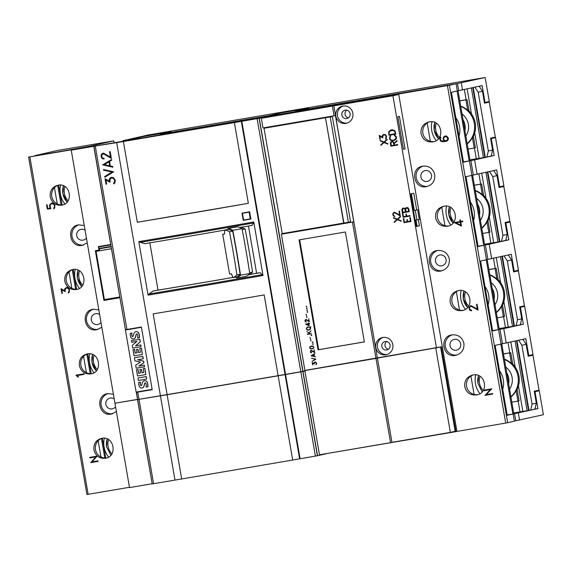 <?xml version="1.0" encoding="UTF-8"?>
<svg xmlns="http://www.w3.org/2000/svg" width="572" height="572" viewBox="0 0 572 572"><rect width="100%" height="100%" fill="white"/><g stroke="black" fill="none" stroke-linecap="round" stroke-linejoin="round"><path stroke-width="0.86" d="M248.455 226.019L256.621 273.294M249.363 274.567A127.692 1.308 -9.8 0 0 259.438 272.801L260.239 272.701L263.02 275.504A149.22 1.53 170.2 0 1 148.062 295.116L138.817 241.606A149.22 1.53 -9.8 0 0 253.775 221.993L263.02 275.504M253.468 222.036L253.46 222.987L252.066 225.382A131.117 1.344 -9.8 0 1 240.819 227.349M262.712 275.547A139.439 1.43 -9.8 0 1 148.827 294.973L148.827 294.973A0.965 0.572 -99.4 0 1 149.092 293.965A138.703 1.423 -9.8 0 0 262.384 274.639M158.015 290.118L149.85 242.85M224.531 233.934A105.191 1.08 170.2 0 1 222.708 234.248L229.579 274.017L231.395 273.809L233.011 277.613L236.207 277.055A252.767 45.495 -99.9 0 0 240.133 274.295A211.79 38.117 -99.9 0 0 232.697 231.224A252.767 45.495 -99.9 0 0 227.992 229.458L224.789 230.023A252.767 45.495 80.1 0 1 229.494 231.782A211.79 38.117 80.1 0 1 236.93 274.853A252.767 45.495 80.1 0 1 233.011 277.613M248.312 274.939L248.656 274.882A252.767 45.495 -99.9 0 0 252.581 272.122A211.79 38.117 -99.9 0 0 245.138 229.05A252.767 45.495 -99.9 0 0 240.433 227.284L239.575 227.434M242.013 228.678A253.432 45.617 -99.9 0 0 237.516 226.827L228.128 228.414A253.432 45.617 80.1 0 1 232.768 230.294A228.678 41.155 80.1 0 1 240.519 275.168A253.432 45.617 80.1 0 1 236.694 278.028L246.067 276.355A253.432 45.617 -99.9 0 0 249.764 273.559A228.678 41.155 -99.9 0 0 242.013 228.678L232.768 230.294M227.599 229.644L228.164 228.321M236.765 278.106L235.771 276.962M249.764 273.559L240.519 275.168M232.697 231.224L229.494 231.782M245.138 229.05L242.178 229.565M240.133 274.295L236.93 274.853M252.581 272.122L249.621 272.637M222.708 234.248L224.524 234.041L224.789 230.023M139.582 241.477A0.965 0.572 -99.4 0 0 140.169 242.313L144.973 243.651A131.117 1.344 -9.8 0 0 224.782 230.13M232.926 277.42A127.692 1.308 -9.8 0 1 155.141 290.597L153.146 290.969A131.117 1.344 -9.8 0 0 232.94 277.449M153.146 290.969L149.092 293.965M249.249 274.624A131.117 1.344 -9.8 0 0 260.239 272.701M148.827 294.973L148.062 295.116M140.169 242.313A138.703 1.423 -9.8 0 0 253.46 222.987M241.992 213.127A149.22 1.53 -9.8 0 0 249.635 211.79L250.879 219.026A149.22 1.53 170.2 0 1 243.243 220.356L241.992 213.127M137.48 399.399L114.951 403.246L71.235 150.15L97.233 145.71L116.695 142.621L160.41 395.717A149.22 1.53 170.2 0 0 167.11 394.608L153.16 313.864A149.22 1.53 170.2 0 0 264.164 294.923L278.114 375.675L167.11 394.608M285.042 374.46L241.327 121.364L241.82 121.278L285.535 374.374L285.042 374.46A149.22 1.53 170.2 0 1 278.114 375.675M234.398 122.58L248.341 203.325L137.337 222.265L123.388 141.513L234.398 122.58A149.22 1.53 -9.8 0 0 241.327 121.364M137.337 222.265A149.22 1.53 -9.8 0 0 248.341 203.325M116.695 142.621A149.22 1.53 -9.8 0 0 123.388 141.513M285.535 374.374L302.981 371.357L307.185 370.027M137.673 399.556L160.41 395.717M136.265 392.349L137.637 399.563L136.451 392.013M304.933 370.542L375.99 358.415L390.54 442.664L319.483 454.783L304.905 370.921M450.343 432.382L455.162 431.295L440.612 347.047L377.406 358.093L391.956 442.342L450.343 432.382L435.792 348.133M390.54 442.664L391.956 442.342M375.99 358.415L377.406 358.093M439.046 347.318L440.612 347.047M375.968 358.294L352.445 222.108L281.388 234.227L304.912 370.42L441.298 346.811L455.956 431.646L325.775 453.71M395.803 139.539L392.621 140.762L390.848 140.383L389.611 139.182L389.589 137.073L390.833 135.764L389.847 137.78L390.483 139.647L392.556 140.283L394.158 140.011L396.089 138.031L395.445 136.172L394.344 135.678L394.258 135.178L395.095 135.435L396.324 136.636L396.56 137.995L395.803 139.539M397.776 145.016L390.826 146.203L390.354 143.479L390.79 141.992L393.15 141.591L394.094 143.057L396.997 140.526L397.09 141.041L394.187 143.572L394.451 145.095L397.69 144.544L397.776 145.016L390.826 146.203M395.888 134.098L388.939 135.285L388.681 131.81L390.762 130.051L392.413 129.773L394.966 130.738L395.888 134.098L388.939 135.285M401.208 221.271L397.361 219.669L394.258 222.458L394.172 221.957L396.918 219.484L393.5 218.061L393.414 217.56L397.268 219.162L400.364 216.373L400.45 216.874L397.712 219.348L401.122 220.771L401.208 221.271L397.361 219.669M400.293 215.966L394.637 212.748L393.464 213.27L393.271 213.949L393.493 215.229L395.037 216.423L393.879 216.273L393.036 215.344L393.014 213.242L394.601 212.255L399.656 215.043L398.991 211.168L399.456 211.089L400.293 215.966M436.479 347.898L392.928 95.76L333.833 105.841L377.384 357.979M342.871 106.042A8.809 8.63 77.3 0 1 352.838 113.041A8.809 8.63 77.3 0 1 345.874 123.395A8.809 8.63 77.3 0 1 335.907 116.395A8.809 8.63 77.3 0 1 342.871 106.042M382.84 337.444A8.809 8.63 77.3 0 1 392.807 344.444A8.809 8.63 77.3 0 1 385.843 354.797A8.809 8.63 77.3 0 1 375.875 347.797A8.809 8.63 77.3 0 1 382.84 337.444M409.287 211.661L402.338 212.841L402.023 209.052L402.924 208.187L403.932 208.015L405.212 208.816L406.163 207.629L407.9 207.679L408.816 208.937L409.287 211.661M410.982 221.493L404.032 222.68L403.324 218.568L403.789 218.49L404.418 222.129L407.192 221.65L406.856 219.669L407.314 219.591L407.657 221.571L410.439 221.099L409.809 217.46L410.274 217.381L410.982 221.493L404.032 222.68L403.346 218.561M410.045 216.059L403.096 217.238L402.388 213.127L402.845 213.049L403.474 216.688L406.256 216.216L405.913 214.228L406.377 214.15L406.721 216.137L409.96 215.58L410.045 216.059M386.229 138.51L385.528 139.032L386.193 137.065L385.7 135.507L384.184 134.785L382.911 135.528L382.797 137.823L379.844 136.222L380.359 139.182L379.894 139.261L379.222 135.371L382.167 137.001L382.84 134.863L385.178 134.47L386.486 136.007L386.229 138.51M387.887 144.137L384.041 142.535L380.938 145.324L380.852 144.823L383.59 142.349L380.18 140.926L380.094 140.426L383.941 142.028L387.044 139.239L387.13 139.74L384.391 142.214L387.802 143.636L387.887 144.137M267.596 116.881L397.747 94.673L397.669 94.208L267.517 116.409L267.596 116.881L261.361 118.29L333.833 105.841M392.928 95.76L397.747 94.673M332.418 106.163L334.084 115.809L263.027 127.928L261.361 118.29M334.084 115.809L335.406 115.508L353.768 221.807L346.046 223.123L345.974 222.701M284.906 233.133L284.978 233.54L282.711 233.927L282.639 233.519M264.443 128.157L264.364 127.699M266.702 127.735L266.631 127.313M394.287 135.185L395.896 136.744L396.117 138.031L394.158 140.011M390.84 135.771L389.589 137.073L389.632 139.175L390.848 140.383L394.258 140.476M397.004 140.54L394.094 143.057M391.427 141.541L390.54 142.407L390.376 143.472L390.848 146.196M392.485 141.842L390.976 142.428L391.205 145.653L393.986 145.174L393.143 142.056L391.527 142.006M393.143 142.056L392.463 141.849M393.622 142.943L393.121 142.056M394.008 145.166L393.6 142.95M390.783 130.044L388.703 131.803L388.96 135.278M392.428 130.259L389.575 131.367L389.01 132.883L389.332 134.72L395.331 133.698L395.016 131.86L394.001 130.609L390.933 130.516M395.331 133.698L394.616 131.06L392.406 130.266M383.969 142.028L387.044 139.253M384.041 142.535L387.887 144.115M380.123 140.433L380.201 140.926L383.619 142.342L380.873 144.816L380.959 145.302M382.797 137.802L379.844 136.222M379.243 135.385L379.915 139.261L380.359 139.182M383.798 134.356L382.303 135.671L382.167 137.001M383.883 134.835L385.356 135.106L386.05 136.1L385.549 139.01M406.277 216.209L405.941 214.228M402.409 213.127L403.117 217.238L410.045 216.052M409.831 217.453L410.439 221.099M406.878 219.662L407.192 221.65M406.184 207.629L405.283 208.501M402.945 208.179L402.044 209.045L401.887 210.117L402.359 212.841L409.287 211.654M403.996 208.487L402.488 209.066L402.717 212.291L405.498 211.819L404.654 208.694L403.038 208.651M407.9 208.144L405.734 208.515L405.963 211.74L408.737 211.268L407.9 208.144L406.277 208.101M408.737 211.268L407.872 208.151M404.654 208.694L403.975 208.494M405.519 211.812L404.633 208.701M400.371 216.388L397.268 219.162M393.443 217.567L393.529 218.054L396.939 219.476L394.201 221.95L394.28 222.436M393.936 212.369L392.821 213.978L393.057 215.344L393.879 216.273M399.013 211.168L399.656 215.043M394.051 212.848L395.345 212.956L400.293 215.944M393.908 216.266L395.037 216.423M307.879 120.277L307.958 120.721M364.378 341.913L318.046 349.814L299.063 239.897L345.395 231.996L364.378 341.913M306.785 306.385L306.642 306.878L306.156 306.728L306.299 306.234L306.785 306.385M307.414 309.995L307.271 310.496L306.778 310.346L306.921 309.845L307.414 309.995M306.041 314.128L306.95 317.739L306.041 314.128M309.774 323.673L308.78 323.838L309.13 325.876L305.555 324.095L308.458 323.602L308.594 322.765L308.73 323.559L309.774 323.673L308.78 323.838M309.881 333.719L311.511 333.726L307.343 334.441L309.566 333.769L306.835 331.517L308.952 333.04L311.011 330.823L309.152 333.19L309.881 333.719M310.06 337.408L310.975 341.026L310.06 337.408M313.263 343.886L313.12 344.38L312.634 344.23L312.777 343.736L313.263 343.886M313.992 349.735L314.772 352.609L311.375 350.679L310.56 351.401L311.618 352.888L310.689 352.624L310.403 350.972L311.354 350.386L314.393 352.059L313.992 349.735M311.447 358.186L315.908 359.166L312.019 361.497L315.158 359.259L311.447 358.186M316.659 363.542L315.98 364.75L316.28 362.991L314.993 362.233L314.285 362.941L314.343 364.021L312.569 363.063L312.605 364.886L312.198 362.555L313.964 363.535L314.371 362.248L315.773 362.012L316.659 363.542M314.385 356.263L315.494 356.785L311.032 355.805L314.922 353.475L314.049 354.325L314.385 356.263M313.792 346.911L313.763 347.969L312.283 348.856L310.675 348.927L309.688 348.033L309.709 346.968L311.189 346.089L312.805 346.01L313.792 346.911M312.955 342.077L312.812 342.571L312.319 342.421L312.462 341.927L312.955 342.077M311.747 335.092L311.604 335.585L311.111 335.435L311.254 334.942L311.747 335.092M310.617 328.542L309.788 329.729L308.251 330.201L306.721 329.629L306.306 328.435L307.693 326.941L310.167 327.32L310.682 326.569L310.617 328.542M308.651 318.826L309.438 321.7L306.041 319.777L305.219 320.492L306.277 321.979L305.348 321.714L305.069 320.07L306.02 319.476L309.052 321.149L308.651 318.826M307.729 311.804L307.579 312.305L307.092 312.155L307.236 311.654L307.729 311.804M307.1 308.186L306.957 308.687L306.463 308.537L306.606 308.043L307.1 308.186M306.663 308.029L306.957 308.687M307.286 311.647L307.586 312.298M308.708 318.818L309.052 321.149M305.655 319.541L304.99 320.506L305.133 321.321L306.277 321.979M305.677 319.834L309.423 321.65M310.696 326.626L310.167 327.32M307.743 326.934L306.492 327.978L306.506 329.236L307.679 330.087L309.245 330.03M310.267 328.964L310.003 327.434L308.766 327.048L307.214 327.513L306.621 328.6L306.978 329.529L308.215 329.915L309.767 329.451L310.36 328.357M310.303 328.371L310.281 327.928M309.945 327.449L309.366 327.141M309.309 327.155L308.766 327.048M308.708 327.062L307.75 327.22M309.173 329.751L309.767 329.451M309.709 329.458L310.21 328.979M311.311 334.935L311.604 335.585M312.519 341.913L312.812 342.571M311.232 346.081L309.767 346.954L309.745 348.019L310.732 348.913L312.298 348.848M313.556 347.862L313.563 346.954L312.877 346.296L310.324 346.732L309.895 347.583L310.21 348.434L311.647 348.67L313.206 348.198L313.635 347.34M313.578 347.354L313.563 346.954M313.506 346.968L313.32 346.496M313.263 346.503L312.877 346.296M312.82 346.303L311.876 346.26M311.826 346.267L311.254 346.367M312.219 348.57L313.206 348.198M314.929 353.489L311.089 355.798L315.487 356.756M314.085 356.206L313.842 354.468L311.769 355.712L314.085 356.206L313.792 354.483M314.986 361.94L313.964 363.535M312.262 362.591L312.877 364.836M312.569 363.063L314.335 363.978M314.993 362.233L316.337 362.977L316.037 364.707M311.504 358.201L315.215 359.245L312.069 361.468M314.049 349.728L314.393 352.059M310.996 350.45L310.46 350.965L310.474 352.223L311.618 352.881M311.011 350.743L314.764 352.552M312.827 343.722L313.127 344.38M310.117 337.401L310.975 341.019M311.018 330.859L308.952 333.04M306.907 331.56L309.566 333.769M307.35 334.148L311.511 333.726M308.372 322.801L308.458 323.602M305.612 324.088L309.123 325.833M308.766 325.404L308.558 323.874L306.356 324.252L308.766 325.404L308.558 323.874M308.501 323.888L306.356 324.252M306.099 314.114L306.95 317.739M306.978 309.838L307.271 310.489M306.349 306.22L306.649 306.878M318.046 349.814L318.661 349.678L299.678 239.79M364.371 341.877L318.661 349.678M340.104 161.354L350.221 219.934M285.414 233.219L346.046 223.101M284.978 233.54L285.449 233.433M307.364 120.821L307.843 120.742M285.142 233.09L345.66 222.758M307.321 120.549L307.793 120.442M281.388 234.227L282.711 233.927M353.768 221.807L352.445 222.108M347.104 123.087A8.809 8.63 77.3 0 1 343.25 105.984M346.711 118.576A4.283 4.197 77.3 0 1 341.863 115.172A4.283 4.197 77.3 0 1 345.252 110.139A4.283 4.197 77.3 0 1 350.1 113.542A4.283 4.197 77.3 0 1 346.711 118.576M346.718 110.153A4.283 4.197 -102.7 0 0 348.455 117.832M387.08 354.49A8.809 8.63 77.3 0 1 383.219 337.387M386.679 349.971A4.283 4.197 77.3 0 1 381.839 346.568A4.283 4.197 77.3 0 1 385.221 341.534A4.283 4.197 77.3 0 1 390.068 344.937A4.283 4.197 77.3 0 1 386.679 349.971M386.686 341.548A4.283 4.197 -102.7 0 0 388.424 349.235M507.686 422.701L514.371 421.192L513.12 413.978L507.221 415.308L495.145 345.402L501.051 344.072L498.548 329.608L492.642 330.938L480.573 261.039L486.472 259.709L483.976 245.245L478.07 246.575L466.001 176.676L471.9 175.339L469.405 160.882L463.499 162.212L451.43 92.306L457.328 90.977L456.084 83.755L449.399 85.264L507.686 422.701L505.712 423.058A325.275 3.339 -9.8 0 1 456.942 431.417L398.663 93.98A325.275 3.339 -9.8 0 0 447.426 85.621L449.399 85.264M455.956 431.646L456.942 431.417M492.671 394.058A325.275 3.339 170.2 0 1 484.899 395.395L490.426 389.561A325.275 3.339 170.2 0 1 484.076 390.655L483.983 390.133A325.275 3.339 -9.8 0 0 491.763 388.796L486.229 394.63A325.275 3.339 -9.8 0 0 492.578 393.536L492.671 394.058L484.899 395.395M447.533 140.683L445.988 141.363A325.275 3.339 170.2 0 1 443.986 141.713L440.554 141.041L439.789 139.053L439.982 137.738L440.862 137.101L440.368 138.982L440.998 140.669L443.915 141.127A325.275 3.339 -9.8 0 0 444.48 141.034L443.014 138.91L443.893 136.644L445.045 136.029A325.275 3.339 -9.8 0 0 445.466 135.957L446.753 136.157L448.341 137.995L448.212 139.711L447.533 140.683M461.475 226.09L454.218 222.565A325.275 3.339 -9.8 0 0 460.11 221.55L459.831 219.963A325.275 3.339 -9.8 0 0 460.396 219.862L460.674 221.45A325.275 3.339 -9.8 0 0 462.698 221.107L462.791 221.671A325.275 3.339 170.2 0 1 460.775 222.022L461.475 226.09M478.07 310.117L471.178 306.285A325.275 3.339 170.2 0 1 470.434 306.413L469.505 307.729L469.769 309.266L471.085 310.196A325.275 3.339 -9.8 0 0 471.55 310.117L471.65 310.696A325.275 3.339 170.2 0 1 471.142 310.782L469.762 310.167L468.933 307.772L470.298 305.834A325.275 3.339 -9.8 0 0 471.135 305.691L477.298 309.009L476.49 304.368A325.275 3.339 -9.8 0 0 477.062 304.268L478.07 310.117M464.736 386.672C464.271 380.494 467.002 376.591 472.937 374.967C485.714 372.122 489.389 393.4 476.397 394.973C470.256 395.424 466.373 392.657 464.736 386.672M472.422 375.068L472.937 374.967M476.912 394.873L476.397 394.973M450.164 302.309C449.699 296.124 452.431 292.228 458.365 290.605C471.142 287.759 474.817 309.037 461.826 310.61C455.684 311.054 451.801 308.287 450.164 302.309M457.85 290.705L458.365 290.605M462.34 310.51L461.826 310.61M435.585 217.946C435.128 211.762 437.859 207.858 443.793 206.235C456.57 203.389 460.245 224.667 447.254 226.247C441.112 226.691 437.222 223.924 435.585 217.946M443.279 206.342L443.793 206.235M447.762 226.14L447.254 226.247M421.013 133.576C420.556 127.399 423.287 123.495 429.222 121.872C441.999 119.026 445.674 140.304 432.675 141.877C426.54 142.328 422.651 139.561 421.013 133.576M428.707 121.972L429.222 121.872M433.19 141.777L432.675 141.877M463.906 343.386C464.364 349.714 461.568 353.71 455.519 355.369C442.614 358.222 438.853 336.465 451.98 334.877C458.243 334.434 462.212 337.265 463.906 343.386M456.041 355.262L455.519 355.369M451.458 334.985L451.98 334.877M449.327 259.023C449.792 265.351 446.997 269.34 440.948 270.999C428.042 273.859 424.281 252.102 437.408 250.515C443.672 250.064 447.64 252.903 449.327 259.023M441.47 270.899L440.948 270.999M436.886 250.615L437.408 250.515M434.756 174.653C435.221 180.981 432.425 184.978 426.376 186.636C413.47 189.496 409.709 167.739 422.837 166.145C429.1 165.701 433.068 168.54 434.756 174.653M426.898 186.536L426.376 186.636M422.315 166.252L422.837 166.145M427.699 186.315A10.396 10.189 77.3 0 1 423.137 166.102M442.27 270.685A10.396 10.189 77.3 0 1 437.709 250.464M456.842 355.048A10.396 10.189 77.3 0 1 452.28 334.834M484.055 390.118L484.141 390.633L490.476 389.546L484.963 395.381M445.087 136.029L443.951 136.629L443.078 138.896L444.48 141.034M440.862 137.123L440.047 137.723L439.861 139.039L440.619 141.019L441.992 141.641L446.01 141.355M445.888 140.791L447.69 139.697L447.876 138.481L447.032 136.965L445.173 136.601L443.722 138.031L443.657 139.21L444.437 140.347L445.888 140.791L447.647 139.704L447.368 137.409L445.524 136.544A325.275 3.339 170.2 0 1 445.173 136.601M460.775 222.022L462.791 221.671M454.282 222.551L461.468 226.047M459.888 219.955L460.11 221.55M460.732 225.153L460.26 222.1L455.848 222.865L460.732 225.153L460.203 222.115A325.275 3.339 170.2 0 1 455.848 222.865M470.348 305.827L469.004 307.757L469.283 309.388L470.241 310.517M476.54 304.361L477.298 309.009M470.434 306.413L472.079 306.513L478.063 310.074M470.313 310.503L471.65 310.689M76.419 148.999L77.177 148.827A325.389 3.339 -9.8 0 1 29.866 156.857L88.152 494.294A325.389 3.339 -9.8 0 0 129.465 487.287M80.216 148.348L88.767 146.418L88.846 146.875M86.923 494.48L28.6 157.057L88.767 146.418M28.6 157.057L29.866 156.857M507.164 414.993L513.12 413.978M124.667 140.769L144.044 136.379L170.992 131.782L159.895 134.284L268.869 115.694L281.853 112.763L308.801 108.165L295.817 111.097L456.084 83.755M86.887 494.494L88.152 494.294M512.884 414.014L500.815 344.122M477.749 394.644A10.153 9.953 77.3 0 1 473.287 374.917M492.592 330.623L498.548 329.608M498.312 329.651L486.243 259.76M478.02 246.26L483.976 245.245M463.449 161.897L469.405 160.882M463.177 310.281A10.153 9.953 77.3 0 1 458.715 290.547M448.605 225.911A10.153 9.953 77.3 0 1 444.144 206.185M434.034 141.549A10.153 9.953 77.3 0 1 429.572 121.822M106.614 457.957A10.153 9.953 77.3 0 1 102.174 438.231M105.284 458.286C99.335 458.694 95.553 455.898 93.93 449.914C93.45 443.736 96.082 439.861 101.83 438.281C114.2 435.528 117.875 456.799 105.284 458.286L105.784 458.186M101.33 438.381L101.83 438.281M92.042 373.595A10.153 9.953 77.3 0 1 87.602 353.861M90.712 373.924C84.763 374.324 80.981 371.535 79.358 365.551C78.879 359.373 81.51 355.491 87.251 353.918C99.628 351.165 103.303 372.429 90.712 373.924L91.205 373.823M86.758 354.011L87.251 353.918M77.47 289.232A10.153 9.953 77.3 0 1 73.03 269.498M76.14 289.554C70.192 289.961 66.409 287.173 64.786 281.181C64.307 275.003 66.938 271.128 72.68 269.548C85.056 266.795 88.731 288.066 76.14 289.554L76.634 289.461M72.186 269.648L72.68 269.548M62.899 204.862A10.153 9.953 77.3 0 1 58.458 185.135M61.569 205.191C55.62 205.598 51.83 202.803 50.214 196.818C49.735 190.64 52.367 186.765 58.108 185.185C70.485 182.432 74.16 203.703 61.569 205.191L62.062 205.091M57.615 185.285L58.108 185.185M454.425 339.332A5.505 5.398 -102.7 0 0 450.071 345.81A5.505 5.398 -102.7 0 0 456.578 350.128A5.505 5.398 -102.7 0 0 460.66 343.708A5.505 5.398 -102.7 0 0 454.425 339.332M439.854 254.969A5.505 5.398 -102.7 0 0 435.499 261.44A5.505 5.398 -102.7 0 0 442.006 265.765A5.505 5.398 -102.7 0 0 446.081 259.345A5.505 5.398 -102.7 0 0 439.854 254.969M425.282 170.606A5.505 5.398 -102.7 0 0 420.928 177.077A5.505 5.398 -102.7 0 0 427.434 181.395A5.505 5.398 -102.7 0 0 431.51 174.982A5.505 5.398 -102.7 0 0 425.282 170.606M98.112 461.382A325.389 3.339 170.2 0 1 90.691 462.634L95.932 456.871A325.389 3.339 170.2 0 1 89.876 457.893L89.783 457.371A325.389 3.339 -9.8 0 0 97.204 456.12L91.956 461.89A325.389 3.339 -9.8 0 0 98.026 460.86L98.112 461.382L90.691 462.634M54.647 208.122L53.832 208.737L53.725 208.144L54.597 206.406L54.04 204.547L52.231 203.646A325.389 3.339 170.2 0 1 51.494 203.768L50.357 204.59L49.993 205.984L50.872 208.787L47.261 208.966L46.546 204.826A325.389 3.339 -9.8 0 0 47.083 204.74L47.705 208.322L50.179 208.28L49.449 206.049L49.628 204.762L51.373 203.196A325.389 3.339 -9.8 0 0 52.159 203.06L53.396 203.267L54.933 205.119L54.647 208.122M69.219 292.492L68.404 293.107L68.304 292.507L69.169 290.762L68.969 289.604L68.161 288.41L66.817 288.009A325.389 3.339 170.2 0 1 66.459 288.066L65.086 289.475L65.208 291.641L61.762 289.697L62.377 293.257A325.389 3.339 170.2 0 1 61.833 293.343L61.032 288.674L64.472 290.655L64.593 289.06L66.338 287.494A325.389 3.339 -9.8 0 0 66.738 287.43L67.975 287.63L69.505 289.489L69.219 292.492M84.17 374.367A325.389 3.339 170.2 0 1 77.113 375.561L78.45 376.969A325.389 3.339 170.2 0 1 77.878 377.07L75.969 375.175A325.389 3.339 -9.8 0 0 84.07 373.802L84.17 374.367L77.113 375.561M116.395 411.611L111.354 414.078C98.634 416.902 94.88 395.138 107.815 393.593L113.399 394.251M107.3 393.693L107.815 393.593M101.823 327.248L96.782 329.715C84.063 332.532 80.302 310.775 93.243 309.23L98.827 309.888M92.728 309.33L93.243 309.23M87.251 242.878L82.211 245.352C69.491 248.169 65.73 226.405 78.671 224.86L84.256 225.525M78.157 224.96L78.671 224.86M89.876 457.357L89.968 457.872L96.082 456.835L90.784 462.619M46.675 204.805L47.39 208.944L50.865 208.759M51.53 203.167L49.785 204.733L50.179 208.28M51.494 203.768L53.339 203.804L54.233 204.511L54.783 206.363L53.997 208.616M65.187 291.505L61.762 289.697M61.175 288.76L61.962 293.322L62.377 293.25M66.495 287.466L64.758 289.024L64.472 290.655M66.459 288.066L68.347 288.374L69.155 289.561L69.355 290.719L68.569 292.978M76.097 375.153L77.342 376.304M77.477 376.276L78.443 376.969M112.67 413.763A10.396 10.189 77.3 0 1 108.108 393.55M114.207 398.927A5.505 5.398 -102.7 0 0 105.906 404.518A5.505 5.398 -102.7 0 0 115.558 406.756M98.098 329.4A10.396 10.189 77.3 0 1 93.536 309.18M99.635 314.564A5.505 5.398 -102.7 0 0 91.334 320.156A5.505 5.398 -102.7 0 0 100.987 322.393M83.526 245.03A10.396 10.189 77.3 0 1 78.965 224.817M85.064 230.201A5.505 5.398 -102.7 0 0 76.762 235.793A5.505 5.398 -102.7 0 0 86.415 238.031M308.801 108.165L298.098 110.711M397.669 94.208L398.663 93.98M416.223 226.362L417.045 226.176L415.987 220.034L419.297 219.419L417.632 209.774L414.321 210.389L411.447 193.765M419.297 219.419L418.354 219.627L419.412 225.776L416.244 226.491L410.624 193.951L413.792 193.236L416.688 209.988M397.826 116.695L399.428 116.338L405.047 148.877L403.446 149.242L397.826 116.695M419.412 225.776L417.045 226.176M418.354 219.627L415.987 220.034M415.272 210.231L416.931 219.82M405.047 148.877L403.432 149.156M242.349 213.299L249.127 212.126L250.293 218.876L243.622 220.034L242.349 213.299L249.127 212.126M250.815 218.647L250.271 218.769M248.248 219.226L243.243 220.356M302.824 371.385L259.102 118.29L267.524 116.395L71.235 150.15M259.266 118.261L302.981 371.357M499.528 370.792A20.792 20.385 77.3 0 1 502.724 389.289M455.812 117.696A20.792 20.385 77.3 0 1 459.009 136.193M457.099 91.027L469.169 160.918M471.671 175.397L483.74 245.288M470.384 202.059A20.792 20.385 77.3 0 1 473.58 220.556M514.35 421.071L543.4 414.729L539.26 390.74L535.006 391.698L537.923 408.572L514.535 413.642L515.765 420.756M514.535 413.642L513.828 413.799L501.758 343.901L525.847 338.674L528.764 355.548L533.011 354.583L524.688 306.377L520.434 307.336L523.351 324.21L503.746 328.628L506.249 343.093M503.746 328.628L499.964 329.279L502.466 343.736M499.964 329.279L499.256 329.436L487.187 259.531L511.275 254.304L514.192 271.178L518.439 270.22L510.11 222.015L505.862 222.973L508.78 239.847L489.174 244.265L491.677 258.73M489.174 244.265L485.392 244.909L487.895 259.373M485.392 244.909L484.684 245.073L472.608 175.168L496.703 169.941L499.613 186.815L503.868 185.857L495.538 137.645L491.291 138.603L494.201 155.477L474.603 159.903L477.098 174.367M474.603 159.903L470.82 160.546L473.323 175.011M470.82 160.546L470.112 160.703L458.036 90.805L482.132 85.578L485.042 102.452L489.296 101.487L485.149 77.506L148.305 134.971L122.801 140.726L131.188 139.296M456.098 83.855L457.521 83.533L458.744 90.641M88.782 146.504L113.792 140.862L57.293 150.5L34.942 155.627M113.792 140.862L114.085 142.571M171.014 131.889L162.176 133.898M457.521 83.533L485.149 77.506M243.622 220.034L242.457 213.285M95.288 146.253L126.934 329.443L141.377 326.998L152.202 389.668L137.759 392.12L139.01 399.349M111.361 158.401L103.575 153.868L101.973 154.59L101.702 155.534L102.009 157.336L102.588 158.137L104.018 158.344L104.14 159.016L102.552 158.794L101.387 157.493L101.351 154.547L102.581 153.339L103.525 153.182L110.482 157.107L109.545 151.687L110.181 151.58L111.361 158.401M113.678 171.822L104.79 177.234L104.676 176.541L111.962 172.036L103.575 170.191L103.46 169.505L113.678 171.822M114.693 183.19L113.735 183.905L113.621 183.212L114.643 181.167L114.407 179.815L113.456 178.428L111.876 177.964L110.131 178.993L109.981 182.203L105.92 179.944L106.635 184.098L105.999 184.205L105.055 178.75L109.116 181.052L109.266 179.193L110.024 178.071L111.318 177.363L113.242 177.52L115.036 179.687L115.279 181.102L114.693 183.19M112.884 167.203L102.66 164.886L111.547 159.474L111.669 160.16L109.552 161.461L110.332 165.98L112.763 166.509L112.884 167.203M111.547 159.495L102.66 164.886L112.877 167.174M109.652 165.837L109.002 161.812L104.347 164.672L109.652 165.837L108.959 161.819M105.942 179.937L109.974 182.175M105.076 178.764L106.02 184.198L106.635 184.098M111.354 177.356L109.295 179.186L109.116 181.052M111.461 178.028L113.506 178.421L114.457 179.808L114.693 181.16L113.778 183.877M103.482 169.512L103.575 170.191M103.596 170.184L112.012 172.029L104.697 176.534L104.812 177.22M102.602 153.339L101.73 153.975L101.058 155.584L101.387 157.493L102.552 158.794L104.14 159.009M109.602 151.68L110.482 157.107M102.76 154.004L104.554 154.161L111.354 158.344M141.427 327.291L125.418 330.023L141.42 327.263M125.418 330.023L136.136 392.07L152.145 389.339M131.446 340.669L139.861 339.225L140.319 341.884L135.578 345.824L140.841 344.923L141.034 346.675L132.725 348.091L132.254 345.345L136.922 341.412L131.724 342.299L131.446 340.669L139.747 339.246L140.212 341.913L135.471 345.853L140.733 344.952L141.034 346.675M134.399 357.772L142.814 356.327L143.236 358.787L137.637 359.752L143.543 361.197L143.815 362.805L138.753 366.101L144.223 365.165L144.509 366.816L136.207 368.232L135.678 365.172L140.362 362.133L134.92 360.803L134.399 357.772L142.707 356.349L143.129 358.816M137.766 359.731L143.651 361.168L143.929 362.777L138.867 366.073L144.337 365.143L144.509 366.816M137.931 378.013L146.31 376.576L146.625 379.064L138.36 380.473L137.931 378.013L146.203 376.598L146.625 379.064M145.174 383.04A0.729 0.715 -102.7 0 0 144.709 383.505A39.725 38.939 -102.7 0 0 144.165 385.671A3.489 3.418 77.3 0 1 143.122 387.544A2.352 2.309 77.3 0 1 142.163 387.988M143.122 387.544L143.007 387.566A2.352 2.309 77.3 0 1 140.934 387.952A2.846 2.788 77.3 0 1 139.296 386.329A8.365 8.201 77.3 0 1 138.71 382.389L140.419 382.089A6.714 6.578 -102.7 0 0 140.576 385.006A1.015 0.994 -102.7 0 0 141.027 385.614A0.508 0.5 -102.7 0 0 141.291 385.664M144.301 380.745A2.502 2.46 77.3 0 1 145.595 380.78A3.082 3.017 77.3 0 1 147.347 382.468A10.968 10.746 77.3 0 1 147.891 386.786L146.067 387.101A8.909 8.737 -102.7 0 0 146.16 384.434A2.538 2.488 -102.7 0 0 145.774 383.326A0.636 0.622 -102.7 0 0 144.594 383.526A39.725 38.939 -102.7 0 0 144.058 385.7A3.489 3.418 77.3 0 1 143.007 387.566M138.717 373.259L140.498 372.965L139.925 369.655L141.456 369.39L142.028 372.694L143.872 372.379L143.222 368.597L144.773 368.332L145.853 374.596L137.552 376.011L136.465 369.755L138.066 369.476L138.717 373.259L140.498 372.958M143.222 368.597L144.88 368.311L145.853 374.596M132.99 349.614L134.584 349.335L135.242 353.117L137.015 352.817L136.451 349.513L137.866 349.27L138.438 352.581L140.397 352.245L139.74 348.462L141.298 348.198L142.378 354.454L134.07 355.87L132.99 349.614L134.477 349.356L135.128 353.146L137.023 352.824M136.451 349.513L137.981 349.249L138.546 352.552L140.397 352.238M139.74 348.462L141.406 348.169L142.378 354.454M136.694 333.976A0.729 0.715 -102.7 0 0 136.229 334.441A39.725 38.939 -102.7 0 0 135.693 336.608A3.489 3.418 77.3 0 1 134.642 338.481A2.352 2.309 77.3 0 1 133.691 338.924M134.642 338.481L134.534 338.51A2.352 2.309 77.3 0 1 132.454 338.889A2.846 2.788 77.3 0 1 130.824 337.265A8.365 8.201 77.3 0 1 130.237 333.326L131.939 333.026A6.714 6.578 -102.7 0 0 132.103 335.943A1.015 0.994 -102.7 0 0 132.554 336.55A0.508 0.5 -102.7 0 0 132.818 336.601M135.829 331.681A2.502 2.46 77.3 0 1 137.116 331.717A3.082 3.017 77.3 0 1 138.874 333.404A10.968 10.746 77.3 0 1 139.411 337.723L137.595 338.038A8.909 8.737 -102.7 0 0 137.688 335.371A2.538 2.488 -102.7 0 0 137.301 334.262A0.636 0.622 -102.7 0 0 136.122 334.463A39.725 38.939 -102.7 0 0 135.578 336.636A3.489 3.418 77.3 0 1 134.534 338.51M138.71 382.389L140.304 382.117A6.714 6.578 -102.7 0 0 140.469 385.035A1.015 0.994 -102.7 0 0 140.919 385.642A0.508 0.5 -102.7 0 0 141.427 385.592A2.288 2.245 -102.7 0 0 141.827 384.691L142.242 383.054A3.625 3.554 77.3 0 1 143.322 381.195A2.502 2.46 77.3 0 1 145.481 380.802A3.082 3.017 77.3 0 1 147.24 382.496A10.968 10.746 77.3 0 1 147.776 386.815M139.925 369.655L141.348 369.412L141.92 372.722L143.872 372.386M138.066 369.476L138.61 373.287M136.465 369.755L137.952 369.498M130.237 333.326L131.832 333.054A6.714 6.578 -102.7 0 0 131.996 335.971A1.015 0.994 -102.7 0 0 132.439 336.579A0.508 0.5 -102.7 0 0 132.954 336.529A2.288 2.245 -102.7 0 0 133.355 335.628L133.769 333.991A3.625 3.554 77.3 0 1 134.849 332.132A2.502 2.46 77.3 0 1 137.008 331.739A3.082 3.017 77.3 0 1 138.76 333.433A10.968 10.746 77.3 0 1 139.303 337.752M152.195 389.625L136.501 392.299M137.759 392.12L136.393 392.335M125.604 329.651L126.934 329.443M93.794 146.489L125.44 329.679L93.922 146.468M119.92 297.712L103.932 300.443L95.345 250.715L98.963 250.1L98.355 246.589L99.256 248.412L111.054 246.396M99.256 248.412L99.578 249.957L98.963 250.1M119.913 297.683L103.932 300.443M104.547 300.307L104.426 299.578M96.096 251.365L95.967 250.607M119.784 296.954L104.397 299.585L96.067 251.373L111.454 248.72M96.067 251.373L111.461 248.748M241.82 121.278L259.102 118.29M257.114 118.647L300.829 371.743M522.908 339.332L526.154 344.358L528.213 356.284L532.982 355.212L528.171 356.034M532.982 355.212L539.024 390.161L534.255 391.241L536.314 403.167L534.906 409.116L530.659 410.074L532.06 404.132L536.314 403.167M508.065 342.685L509.816 352.838L503.489 353.918M518.153 401.108L520.019 411.89L513.685 412.97M526.154 344.358L521.9 345.316L518.661 340.29M518.454 385.957L522.858 411.447L520.019 411.89M510.867 342.049L515.186 367.052M512.741 364.149L510.76 352.688L509.816 352.838M511.826 402.195L519.09 400.893L517.124 389.511M515.086 341.098L527.112 410.717L522.858 411.447M516.495 340.783L528.528 410.467L527.112 410.717M516.966 340.676L529 410.36L528.528 410.467M530.659 410.074L529 410.36M521.9 345.316L532.06 404.132M504.397 359.173A22.015 21.579 77.3 0 1 511.439 363.413L509.631 352.945L510.76 352.688M511.439 363.413L511.861 363.313A22.015 21.579 77.3 0 1 516.573 390.583L516.151 390.683A22.015 21.579 77.3 0 1 510.932 397.011M517.96 401.151L516.151 390.683M510.882 396.725A22.015 21.579 -102.7 0 0 504.454 359.516M475.675 374.874A22.015 21.579 -102.7 0 0 479.922 393.658M505.77 367.117A15.902 15.587 77.3 0 1 509.566 389.124M500.993 379.265L501.058 379.658M508.336 254.969L511.582 259.988L513.642 271.922L518.411 270.842L513.599 271.664M518.411 270.842L524.452 305.798L519.676 306.871L521.743 318.804L520.334 324.753L516.087 325.711L517.488 319.762L521.743 318.804M493.493 258.315L495.245 268.468L488.917 269.548M503.582 316.738L505.448 327.527L499.113 328.607M511.582 259.988L507.328 260.946L504.089 255.927M503.882 301.594L508.286 327.084L505.448 327.527M496.296 257.686L500.614 282.69M498.169 279.787L496.189 268.325L495.245 268.468M497.254 317.832L504.518 316.53L502.552 305.148M500.514 256.735L512.541 326.355L508.286 327.084M501.923 256.42L513.956 326.097L512.541 326.355M502.395 256.313L514.428 325.99L513.956 326.097M516.087 325.711L514.428 325.99M507.328 260.946L517.488 319.762M489.825 274.81A22.015 21.579 77.3 0 1 496.868 279.043L495.059 268.575L496.189 268.325M496.868 279.043L497.29 278.95A22.015 21.579 77.3 0 1 502.002 306.22L501.58 306.32A22.015 21.579 77.3 0 1 496.36 312.641M503.381 316.788L501.58 306.32M496.31 312.362A22.015 21.579 -102.7 0 0 489.882 275.146M461.103 290.512A22.015 21.579 -102.7 0 0 465.351 309.295M491.191 282.754A15.902 15.587 77.3 0 1 494.994 304.754M486.422 294.902L486.486 295.295M493.765 170.606L497.011 175.625L499.07 187.559L503.839 186.479L499.027 187.301M503.839 186.479L509.881 221.428L505.105 222.508L507.171 234.441L505.762 240.39L501.508 241.348L502.917 235.399L507.171 234.441M478.921 173.952L480.673 184.105L474.338 185.185M489.01 232.375L490.876 243.157L484.541 244.244M497.011 175.625L492.757 176.584L489.518 171.564M489.31 217.231L493.715 242.714L490.876 243.157M481.724 173.323L486.043 198.327M483.597 195.417L481.617 183.955L480.673 184.105M482.682 233.469L489.947 232.168L487.98 220.778M485.943 172.372L497.969 241.992L493.715 242.714M487.351 172.05L499.385 241.734L497.969 241.992M487.823 171.943L499.856 241.627L499.385 241.734M501.508 241.348L499.856 241.627M492.757 176.584L502.917 235.399M475.253 190.447A22.015 21.579 77.3 0 1 482.296 194.68L480.487 184.213L481.617 183.955M482.296 194.68L482.718 194.587A22.015 21.579 77.3 0 1 487.43 221.857L487.001 221.95A22.015 21.579 77.3 0 1 481.781 228.278M488.81 232.418L487.001 221.95M481.738 227.999A22.015 21.579 -102.7 0 0 475.311 190.783M446.532 206.149A22.015 21.579 -102.7 0 0 450.779 224.925M476.619 198.391A15.902 15.587 77.3 0 1 480.423 220.392M471.85 210.532L471.914 210.925M464.35 89.59L466.101 99.742L459.766 100.822M474.438 148.012L476.304 158.794L469.969 159.874M479.193 86.236L482.439 91.263L484.498 103.189L489.267 102.116L484.455 102.939M489.267 102.116L495.302 137.065L490.533 138.145L492.599 150.071L491.191 156.02L486.936 156.978L488.345 151.037L492.599 150.071M482.439 91.263L478.185 92.221L474.939 87.201M474.739 132.861L479.136 158.351L476.304 158.794M467.152 88.953L471.471 113.957M469.026 111.054L467.045 99.592L466.101 99.742M468.111 149.099L475.375 147.798L473.409 136.415M471.371 88.002L483.397 157.622L479.136 158.351M472.772 87.688L484.813 157.371L483.397 157.622M473.244 87.58L485.285 157.264L484.813 157.371M486.936 156.978L485.285 157.264M478.185 92.221L488.345 151.037M460.674 106.085A22.015 21.579 77.3 0 1 467.724 110.317L465.915 99.85L467.045 99.592M467.724 110.317L468.146 110.217A22.015 21.579 77.3 0 1 472.858 137.494L472.429 137.587A22.015 21.579 77.3 0 1 467.21 143.915M474.238 148.055L472.429 137.587M467.167 143.629A22.015 21.579 -102.7 0 0 460.739 106.421M431.96 121.779A22.015 21.579 -102.7 0 0 436.2 140.562M462.047 114.021A15.902 15.587 77.3 0 1 465.851 136.029M457.278 126.169L457.343 126.562M490.597 138.488L495.538 137.645M505.169 222.858L510.11 222.015M519.741 307.221L524.688 306.377M534.312 391.584L539.26 390.74M503.496 353.989L509.631 352.945M474.088 394.444L470.913 376.047M488.924 269.627L495.059 268.575M459.516 310.081L456.342 291.684M474.352 185.257L480.487 184.213M444.944 225.711L441.77 207.321M459.781 100.894L465.915 99.85M430.373 141.348L427.198 122.951M528.106 355.655L528.764 355.548M534.348 391.813L535.006 391.698M534.913 409.087L537.923 408.572M518.318 412.998L519.548 420.105M513.534 271.292L514.192 271.178M519.776 307.45L520.434 307.336M520.341 324.724L523.351 324.21M484.956 286.429A20.792 20.385 77.3 0 1 488.152 304.919M498.963 186.93L499.613 186.815M505.205 223.08L505.862 222.973M505.77 240.354L508.78 239.847M484.391 102.56L485.042 102.452M490.633 138.717L491.291 138.603M491.198 155.992L494.201 155.477M105.77 458.036L102.345 438.209M104.798 458.029L101.423 438.502M100.979 457.028L98.162 440.712M104.333 438.188A22.015 21.579 -102.7 0 0 108.58 457.064M91.198 373.666L87.773 353.839M90.226 373.666L86.851 354.139M86.408 372.665L83.591 356.349M89.754 353.825A22.015 21.579 -102.7 0 0 94.008 372.701M76.627 289.303L73.202 269.476M75.654 289.296L72.279 269.769M71.836 288.295L69.019 271.979M75.182 269.462A22.015 21.579 -102.7 0 0 79.436 288.331M62.055 204.94L58.63 185.113M61.082 204.933L57.708 185.407M57.264 203.932L54.447 187.616M60.611 185.092A22.015 21.579 -102.7 0 0 64.865 203.968M461.304 82.89L462.526 89.997M325.811 453.846L317.396 455.748L302.845 371.5L305.019 371.021M137.502 399.521L117.224 402.852M139.411 399.277L160.432 395.838A149.22 1.53 -9.8 0 0 167.124 394.73L278.135 375.797A149.22 1.53 -9.8 0 0 285.063 374.581L302.845 371.5M285.063 374.581L299.614 458.823A149.22 1.53 170.2 0 1 292.685 460.038L181.681 478.978L167.124 394.73M278.135 375.797L292.685 460.038M181.681 478.978A149.22 1.53 170.2 0 1 174.989 480.08L160.432 395.838M139.032 399.471L153.582 483.712L174.989 480.08M114.972 403.367L129.522 487.609L152.052 483.762M137.537 399.706L152.209 483.926M285.557 374.496L300.107 458.744L299.614 458.823M152.245 483.919L153.582 483.712M300.107 458.744L317.396 455.748M303.003 371.478L317.553 455.72M300.851 371.864L315.401 456.106M267.088 127.663L264.021 128.257L282.21 233.59L350.565 221.893L332.368 116.559L267.095 127.692M264.021 128.257L325.475 117.768L343.672 223.109M325.475 117.768L343.908 223.051M325.711 117.718L330.208 116.953L348.398 222.286M332.368 116.559L330.208 116.953M447.426 85.621L505.712 423.058M110.725 244.48L98.355 246.589M99.378 248.82L111.125 246.811M102.245 287.137L101.88 287.194L102.431 290.376L102.796 290.319M97.662 260.625L97.297 260.682L97.848 263.864L98.212 263.806M98.477 246.997L110.796 244.895M506.742 372.758A15.902 15.587 77.3 0 1 508.658 383.848M483.176 390.504A13.942 13.671 77.3 0 1 479.965 376.333M477.963 383.376A15.902 15.587 77.3 0 1 478.528 375.597L477.927 383.383L482.175 391.806M492.17 288.395A15.902 15.587 77.3 0 1 494.086 299.478M467.617 307.414A15.902 15.587 77.3 0 1 463.956 291.234M468.604 306.134A13.942 13.671 77.3 0 1 465.393 291.963M477.599 204.032A15.902 15.587 77.3 0 1 479.508 215.115M453.045 223.051A15.902 15.587 77.3 0 1 449.385 206.864M454.032 221.772A13.942 13.671 77.3 0 1 450.822 207.6M463.027 119.662A15.902 15.587 77.3 0 1 464.936 130.752M438.474 138.689A15.902 15.587 77.3 0 1 434.813 122.501M439.46 137.409A13.942 13.671 77.3 0 1 436.25 123.237M106.599 446.753A15.902 15.587 77.3 0 1 107.186 438.917L106.564 446.768L110.832 455.205M111.819 453.889A13.942 13.671 77.3 0 1 108.623 439.668M96.275 370.813A15.902 15.587 77.3 0 1 92.614 354.554M97.247 369.519A13.942 13.671 77.3 0 1 94.051 355.305M78.014 270.177L77.42 278.035L81.689 286.472A15.902 15.587 77.3 0 1 78.042 270.184M82.675 285.156A13.942 13.671 77.3 0 1 79.479 270.942M67.131 202.088A15.902 15.587 77.3 0 1 63.471 185.821L62.849 193.672L67.11 202.109M68.104 200.793A13.942 13.671 77.3 0 1 64.901 186.572M102.431 290.376L103.167 291.062M101.88 287.194L102.345 286.3M97.848 263.864L98.584 264.55M97.297 260.682L97.762 259.788M463.928 291.219L463.349 299.02L467.603 307.436M449.356 206.857L448.777 214.657L453.024 223.073M434.784 122.487L434.205 130.287L438.452 138.71M92.593 354.54L91.992 362.398L96.26 370.835M152.216 483.933L137.659 399.685"/></g></svg>
